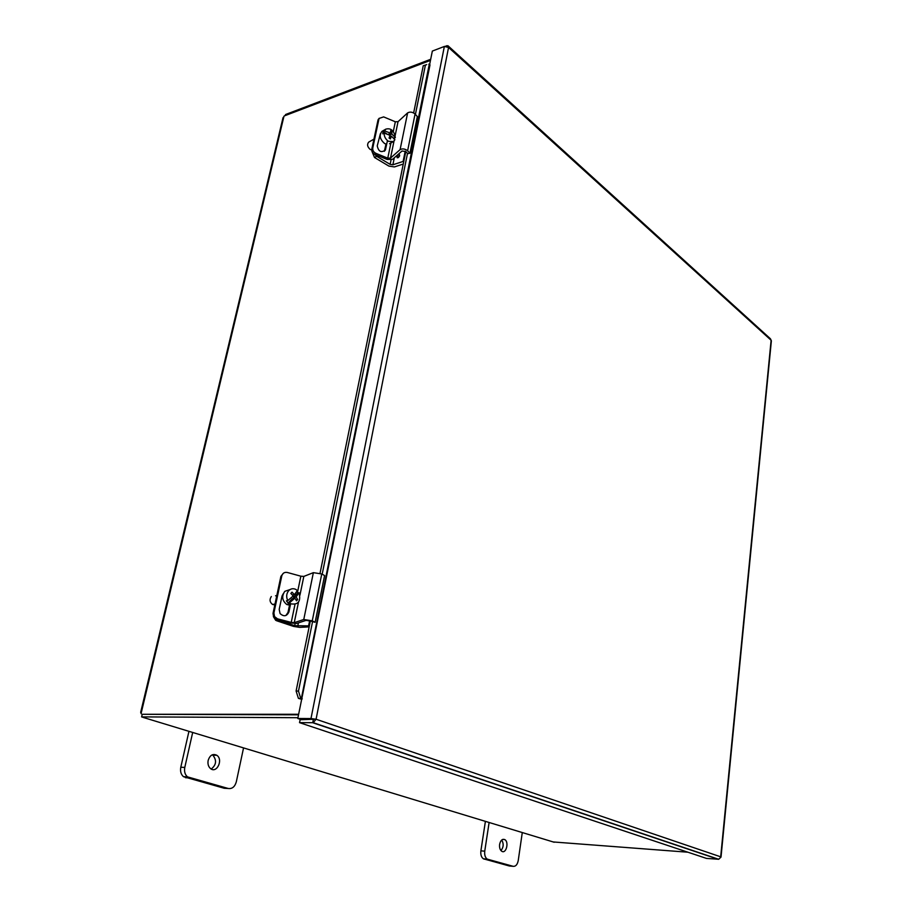 <?xml version="1.0" encoding="UTF-8"?>
<svg xmlns="http://www.w3.org/2000/svg" width="912" height="912" viewBox="0 0 912 912"><rect width="100%" height="100%" fill="white"/><g stroke="black" fill="none" stroke-linecap="round" stroke-linejoin="round"><path stroke-width="1.37" d="M430.681 59.291L285.513 114.536L285.262 115.562M298.646 714.278L142.842 714.29M687.876 852.207L553.219 841.958M298.532 714.826L142.226 714.29L141.611 716.889L143.059 717.322M141.611 716.889L297.95 717.71M430.464 60.386L284.202 115.961L282.823 118.526M140.687 712.283L141.223 713.8M426.668 64.638L423.236 65.767L426.668 64.638M428.788 64.182L429.997 64.889L297.791 718.485L310.981 718.553L444.361 46.455L448.556 47.447L447.94 45.725L445.216 46.284M425.357 65.322L415.416 114.376M407.504 153.421L322.187 574.207M312.463 622.121L298.475 691.102L296.104 691L298.395 698.341L300.766 698.455L298.475 691.102M300.766 698.455L302.26 698.877M298.395 698.341L301.655 699.31M423.236 65.767L413.649 112.917M379.153 118.298L378.001 120.076L371.8 149.226C371.56 151.563 372.62 153.319 374.969 154.516L375.938 153.364L387.76 158.164L390.496 158.095L400.094 149.636C402.511 148.405 405.019 148.781 407.618 150.776L409.921 153.273L407.721 153.661L405.794 151.574L320.044 573.26M283.438 573.203L280.896 576.361L273.007 613.423L273.646 617.071L276.598 619.294L277.51 618.826L291.236 622.406L294.245 622.657L303.764 619.499L312.257 620.833L315.13 622.292L310.331 621.038L296.104 691M313.99 719.237L300.128 719.728L299.535 722.646L313.226 722.692L316.076 719.249L299.9 719.192L297.791 718.485M429.552 64.889L432.345 51.072L444.361 46.455M448.373 46.113L770.458 338.808L771.37 340.826L721.016 857.086L718.679 859.275L706.469 858.409L299.535 722.646M446.527 46.398L446.663 45.725M709.981 856.505L710.608 856.55M316.076 719.249L720.685 856.824L771.119 340.267L448.556 47.447L316.076 719.249L310.981 718.553L313.078 719.272M313.306 719.807L312.725 722.749L718.246 859.298M243.55 747.908L236.322 781.801C234.874 786.782 232.184 789.017 228.262 788.492L187.462 776.853C184.954 774.596 184.064 771.438 184.794 767.414L192.683 732.461M208.164 760.369C209.977 755.113 212.861 753.415 216.828 755.284C223.417 759.525 216.885 773.695 210.615 768.656C208.358 766.718 207.537 763.96 208.164 760.369M188.944 731.333L180.793 767.254C180.063 771.278 180.952 774.413 183.46 776.671L224.261 788.276L228.262 788.492M211.231 769.044C216.361 764.906 216.896 760.277 212.838 755.159L212.268 754.817M522.28 832.553L518.244 860.518C517.4 864.644 515.702 866.571 513.148 866.32L487.225 859.115C485.184 857.588 484.352 854.932 484.751 851.17L489.117 822.487M499.616 844.387C500.551 840.34 502.25 838.744 504.712 839.576C509.261 841.81 506.217 854.156 501.805 851.295C500.015 849.995 499.286 847.681 499.616 844.387M485.401 821.359L480.886 850.85C480.487 854.612 481.308 857.257 483.36 858.785L509.306 865.978L513.148 866.32M500.962 850.588C503.606 847.237 503.857 843.703 501.725 839.998M273.383 616.592L275.698 620.342L278.719 620.342L277.237 619.453M309.145 626.886L299.695 627.376L293.55 626.407L276.496 620.707M278.719 620.342L294.679 625.689L309.35 625.883M309.635 620.753L308.644 625.598M399.673 155.735L397.347 157.833C396.606 156.294 397.233 155.2 399.228 154.561L399.673 155.735M371.971 151.403L374.513 157.491L376.667 156.294L374.866 154.47M403.252 164.046L394.372 166.93L388.911 166.098L374.513 157.491M376.667 156.294L390.131 164.365L392.867 164.787L403.104 161.447L403.685 161.903M405.213 151.13L403.104 161.447M294.2 598.295L293.493 597.383L297.688 592.971L299.056 592.72L296.126 596.904L297.665 599.56L295.978 599.868M293.493 597.383L296.126 596.904M297.665 599.56L296.48 600.826L294.929 598.158L292.307 598.637L288.078 603.071L286.379 600.848L287.747 600.609L293.231 595.935L290.825 593.416L292.022 592.162L294.428 594.681L297.369 590.509L295.716 589.357C293.151 588.217 290.837 588.628 288.785 590.577C286.391 593.495 286.049 596.836 287.747 600.609M294.929 598.158L289.446 602.832L288.078 603.071M294.428 594.681L292.444 595.046M296.788 591.603L297.688 592.971M299.056 592.72C301.04 601.339 298.292 605.032 290.837 603.824L289.446 602.832M274.82 604.884L272.563 604.485C269.724 602.216 269.314 599.56 271.32 596.528M290.324 605.272L286.801 604.531C282.161 600.746 281.477 596.345 284.772 591.341L290.039 589.562M386.859 133.893L383.177 131.624L384.488 130.872L390.473 133.118L390.598 130.792L391.943 131.624L390.553 132.411M388.181 134.417L390.473 133.118M391.943 131.624L391.818 133.95L389.698 135.147M389.367 134.965L389.652 133.585M391.818 133.95L395.329 137.552L393.631 138.054M390.917 136.39L389.891 135.751M384.032 133.072C384.134 136.572 385.605 139.308 388.444 141.314L393.437 141.554L394.885 139.73L391.362 136.139L390.416 138.932L389.071 138.111L390.017 135.318L384.032 133.072L382.709 133.825L383.177 131.624M389.401 137.245L391.362 136.139M384.488 130.872L385.844 129.128C390.917 127.805 394.075 130.61 395.329 137.552M371.72 149.967L370.226 149.454C367.376 146.935 366.863 144.495 368.676 142.135L369.075 141.907M386.665 144.301L384.556 143.48C379.871 139.297 379.004 135.261 381.957 131.351L385.844 129.128M277.51 618.826L274.546 616.603L273.908 612.944L273.007 613.423M280.896 576.361L281.808 575.825L273.908 612.944M315.13 622.292L324.581 575.552L321.765 573.967L313.375 572.656L303.833 576.407L300.846 576.19L287.314 572.474C284.51 571.995 282.674 573.112 281.808 575.825M290.643 603.721L288.922 611.952C286.79 616.364 283.837 616.9 280.064 613.571L279.197 609.398L282.025 596.038L283.29 593.655M285.912 615.509L287.987 612.431L289.754 604.018M310.331 621.038L306.101 620.365L296.719 623.455L290.7 622.964L276.598 619.294M375.938 153.364C373.589 152.167 372.529 150.412 372.757 148.075L371.8 149.226M378.001 120.076L378.97 118.879L372.757 148.075M409.921 153.273L417.343 116.565L415.074 114C412.52 111.959 410.035 111.583 407.63 112.871L398.031 121.684L395.329 121.775L383.644 116.896L379.096 118.423L378.138 119.62M387.452 140.585L385.423 149.967C381.307 153.034 378.583 151.688 377.237 145.909L380.372 133.745M384.362 151.278L385.97 144.13M405.794 151.574L402.032 151.004L392.582 159.304L387.133 159.44L374.969 154.516M143.355 717.482L554.211 842.255M283.894 116.554L141.189 713.093M298.954 698.569L301.325 698.683L429.199 64.684M185.489 777.708L189.491 777.902M184.794 767.414L180.793 767.254M484.101 859.115L487.977 859.435M484.751 851.17L480.886 850.85M295.112 623.614L294.679 625.689M298.441 622.896L297.757 626.168M398.362 157.605L399.627 155.906M399.445 154.687L399.274 154.595C397.484 155.029 396.788 156.077 397.176 157.742M391.054 159.942L390.131 164.365M394.315 157.776L392.867 164.787M300.846 576.19L297.449 592.549M294.975 604.474L291.236 622.406M288.922 611.952L287.987 612.431M303.833 576.407L299.934 595.194M298.498 602.159L294.245 622.657M313.375 572.656L303.764 619.499M321.765 573.967L312.257 620.833M395.329 121.775L393.3 131.533M391.088 142.192L387.76 158.164M385.616 149.329L384.636 150.48M398.031 121.684L395.158 135.592M394.668 137.917L394.44 139.046M394.018 141.064L390.496 158.095M407.63 112.871L400.094 149.636M415.074 114L407.618 150.776M140.676 712.318L283.016 117.705M313.226 722.692L718.679 859.275M183.46 776.671L187.462 776.853M216.828 755.284L212.838 755.159M483.36 858.785L487.225 859.115M504.712 839.576L502.66 839.428M275.698 620.342L277.932 619.978M276.803 595.559L275.549 595.798M275.002 604.052L272.563 604.485M290.837 603.824L286.801 604.531M373.943 139.148L368.676 142.135M392.867 141.873L389.538 143.731M273.646 617.071L274.546 616.603M385.423 149.967L384.442 151.107"/></g></svg>
